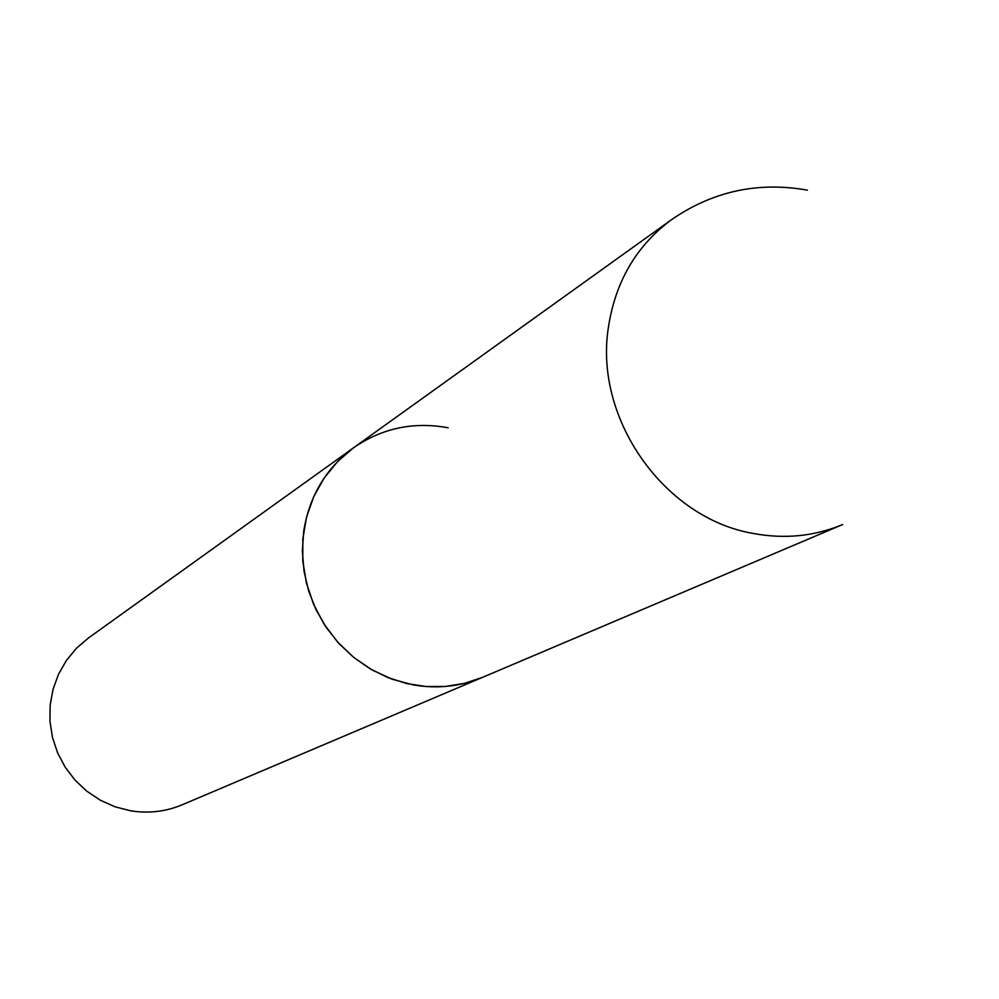 <?xml version="1.0" encoding="UTF-8"?>
<svg xmlns="http://www.w3.org/2000/svg" width="999" height="999" viewBox="0 0 999 999"><rect width="100%" height="100%" fill="white"/><g stroke="black" fill="none" stroke-linecap="round" stroke-linejoin="round"><path stroke-width="1.5" d="M807.379 190.147C758.004 181.393 712.674 191.271 671.415 219.755L353.609 447.752C326.011 468.206 309.378 496.053 303.708 531.268L302.36 551.186L304.021 571.228L308.629 590.933L316.084 609.815L326.223 627.434L338.798 643.381L353.509 657.255L369.992 668.743L387.862 677.572L406.693 683.541L426.024 686.525L445.417 686.463L464.41 683.378L482.567 677.334C460.464 686.55 437.312 689.06 413.099 684.877L392.095 679.195L372.115 669.979L353.783 657.479L337.612 642.057L324.076 624.15L313.574 604.295L306.418 583.041L302.797 561.038L302.834 538.898L306.493 517.282L313.674 496.815L324.138 478.059L337.587 461.55L353.609 447.752C382.118 428.096 413.636 421.441 448.164 427.784M671.415 219.755C636.063 245.991 614.997 282.267 608.216 328.609C594.455 419.468 664.485 518.244 752.996 533.404C784.427 539.31 814.297 536.363 842.632 524.55L182.218 804.782C165.697 811.675 148.476 813.673 130.557 810.788L115.035 806.792L100.325 800.211L86.863 791.233L75.025 780.119L65.16 767.17L57.567 752.771L52.447 737.324L49.95 721.29L50.15 705.132L53.034 689.31L58.504 674.263L66.409 660.439L76.498 648.214L88.499 637.936L353.609 447.752"/></g></svg>

